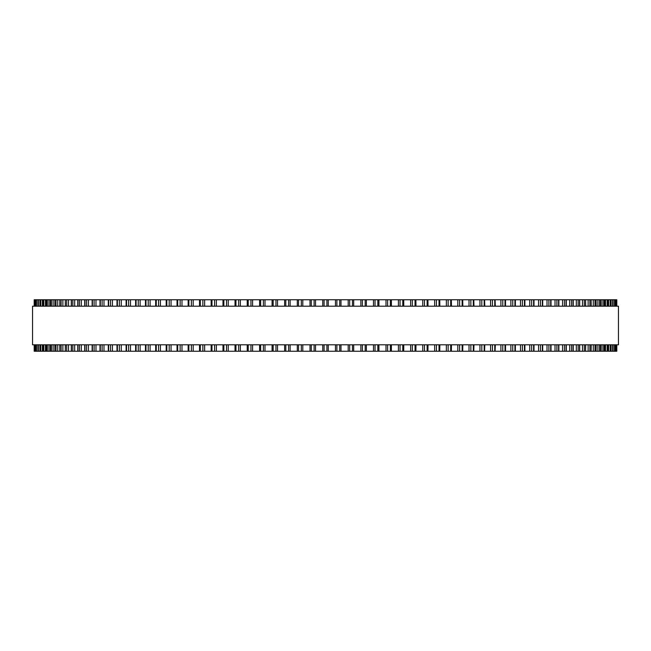 <?xml version="1.0" encoding="UTF-8"?>
<svg xmlns="http://www.w3.org/2000/svg" width="651" height="651" viewBox="0 0 651 651"><rect width="100%" height="100%" fill="white"/><g stroke="black" fill="none" stroke-linecap="round" stroke-linejoin="round"><path stroke-width="0.98" d="M616.806 351.247L616.806 344.81L616.806 351.247L259.586 351.247L259.611 344.81M616.806 299.753L616.806 306.19L616.806 299.753L259.586 299.753L259.611 306.19M259.586 344.81L259.586 351.247L247.274 351.247M259.586 306.19L259.586 299.753L247.274 299.753M247.225 344.81L247.225 351.247L235.084 351.247M247.225 306.19L247.225 299.753L235.084 299.753M235.027 344.81L235.027 351.247L223.065 351.247M235.027 306.19L235.027 299.753L223.065 299.753M222.992 344.81L222.992 351.247L211.25 351.247M222.992 306.19L222.992 299.753L211.25 299.753M211.152 344.81L211.152 351.247L65.295 351.247L65.442 344.81M211.152 306.19L211.152 299.753L65.295 299.753L65.442 306.19M65.295 344.81L65.295 351.247L59.802 351.247L59.925 344.81M65.295 306.19L65.295 299.753L59.802 299.753L59.925 306.19M59.802 344.81L59.802 351.247L54.83 351.247L54.92 344.81M59.802 306.19L59.802 299.753L54.83 299.753L54.92 306.19M54.83 344.81L54.83 351.247L50.371 351.247L50.444 344.81M54.83 306.19L54.83 299.753L50.371 299.753L50.444 306.19M50.371 344.81L50.371 351.247L46.433 351.247L46.49 344.81M50.371 306.19L50.371 299.753L46.433 299.753L46.49 306.19M46.433 344.81L46.433 351.247L43.039 351.247L43.08 344.81M46.433 306.19L46.433 299.753L43.039 299.753L43.08 306.19M43.039 344.81L43.039 351.247L37.888 351.247L37.904 344.81M43.039 306.19L43.039 299.753L37.888 299.753L37.904 306.19M37.888 306.19L37.888 299.753L34.194 299.753L34.194 306.19L34.194 299.753M37.888 344.81L37.888 351.247L34.194 351.247L34.194 344.81L34.194 351.247M616.7 299.753L616.7 306.19L616.7 299.753M616.7 351.247L616.7 344.81L616.7 351.247M616.058 299.753L616.058 306.19L616.066 299.753M616.058 351.247L616.058 344.81L616.066 351.247M614.861 299.753L614.861 306.19L614.87 299.753M614.861 351.247L614.861 344.81L614.87 351.247M613.096 306.19L613.096 299.753L613.112 306.19M613.096 344.81L613.096 351.247L613.112 344.81M610.784 299.753L610.784 306.19L610.809 299.753M610.784 351.247L610.784 344.81L610.809 351.247M607.92 306.19L607.92 299.753L607.961 306.19M607.92 344.81L607.92 351.247L607.961 344.81M604.51 306.19L604.51 299.753L604.567 306.19M604.51 344.81L604.51 351.247L604.567 344.81M600.556 306.19L600.556 299.753L600.629 306.19M600.556 344.81L600.556 351.247L600.629 344.81M596.08 306.19L596.08 299.753L596.17 306.19M596.08 344.81L596.08 351.247L596.17 344.81M591.075 306.19L591.075 299.753L591.198 306.19M591.075 344.81L591.075 351.247L591.198 344.81M585.558 306.19L585.558 299.753L585.705 306.19M585.558 344.81L585.558 351.247L585.705 344.81M495.094 299.753L495.33 306.19M495.094 351.247L495.33 344.81M484.596 299.753L484.8 306.19M484.596 351.247L484.8 344.81M473.79 299.753L473.969 306.19M473.79 351.247L473.969 344.81M462.706 299.753L462.853 306.19M462.706 351.247L462.853 344.81M451.346 299.753L451.468 306.19M451.346 351.247L451.468 344.81M439.75 299.753L439.848 306.19M439.75 351.247L439.848 344.81M427.935 299.753L428.008 306.19M427.935 351.247L428.008 344.81M415.916 299.753L415.973 306.19M415.916 351.247L415.973 344.81M403.726 299.753L403.775 306.19M403.726 351.247L403.775 344.81M391.389 306.19L391.389 299.753L391.414 306.19M391.389 344.81L391.389 351.247L391.414 344.81M378.923 299.753L378.923 306.19L378.939 299.753M378.923 351.247L378.923 344.81L378.939 351.247M366.35 299.753L366.35 306.19L366.358 299.753M366.35 351.247L366.35 344.81L366.358 351.247M353.696 299.753L353.696 306.19L353.705 299.753M353.696 351.247L353.696 344.81L353.705 351.247M340.994 299.753L340.994 306.19L340.994 299.753M340.994 351.247L340.994 344.81L340.994 351.247M618.45 306.19L32.55 306.19L32.55 344.81L618.45 344.81L618.45 306.19M322.741 351.247L322.741 344.81M322.741 306.19L322.741 299.753M315.523 351.247L315.523 344.81M315.523 306.19L315.523 299.753M314.116 351.247L314.116 344.81M314.116 306.19L314.116 299.753M311.292 351.247L311.292 344.81M311.292 306.19L311.292 299.753M310.006 351.247L310.006 344.81L310.006 351.247M310.006 306.19L310.006 299.753L310.006 306.19M302.796 351.247L302.796 344.81M302.796 306.19L302.796 299.753M301.34 351.247L301.34 344.81M301.34 306.19L301.34 299.753M298.524 351.247L298.524 344.81M298.524 306.19L298.524 299.753M297.304 351.247L297.304 344.81L297.295 351.247M297.304 306.19L297.304 299.753L297.295 306.19M290.126 351.247L290.126 344.81M290.126 306.19L290.126 299.753M288.613 351.247L288.613 344.81M288.613 306.19L288.613 299.753M285.813 351.247L285.813 344.81M285.813 306.19L285.813 299.753M284.65 351.247L284.65 344.81L284.642 351.247M284.65 306.19L284.65 299.753L284.642 306.19M277.513 351.247L277.513 344.81M277.513 306.19L277.513 299.753M275.959 351.247L275.959 344.81M275.959 306.19L275.959 299.753M273.168 351.247L273.168 344.81M273.168 306.19L273.168 299.753M272.077 351.247L272.077 344.81L272.061 351.247M272.077 306.19L272.077 299.753L272.061 306.19M264.998 351.247L264.998 344.81M264.998 306.19L264.998 299.753M263.395 351.247L263.395 344.81M263.395 306.19L263.395 299.753M260.636 351.247L260.636 344.81M260.636 306.19L260.636 299.753M252.596 351.247L252.596 344.81M252.596 306.19L252.596 299.753M250.952 351.247L250.952 344.81M250.952 306.19L250.952 299.753M248.218 351.247L248.218 344.81M248.218 306.19L248.218 299.753M240.341 351.247L240.341 344.81M240.341 306.19L240.341 299.753M238.657 351.247L238.657 344.81M238.657 306.19L238.657 299.753M235.963 351.247L235.963 344.81M235.963 306.19L235.963 299.753M228.249 351.247L228.249 344.81M228.249 306.19L228.249 299.753M226.524 351.247L226.524 344.81M226.524 306.19L226.524 299.753M223.871 351.247L223.871 344.81M223.871 306.19L223.871 299.753M216.344 351.247L216.344 344.81M216.344 306.19L216.344 299.753M214.586 351.247L214.586 344.81M214.586 306.19L214.586 299.753M211.974 351.247L211.974 344.81M211.974 306.19L211.974 299.753M204.642 351.247L204.642 344.81M204.642 306.19L204.642 299.753M202.86 351.247L202.86 344.81M202.86 306.19L202.86 299.753M200.305 351.247L200.305 344.81M200.305 306.19L200.305 299.753M193.184 351.247L193.184 344.81M193.184 306.19L193.184 299.753M191.37 351.247L191.37 344.81M191.37 306.19L191.37 299.753M188.871 351.247L188.871 344.81M188.871 306.19L188.871 299.753M181.979 351.247L181.979 344.81M181.979 306.19L181.979 299.753M180.14 351.247L180.14 344.81M180.14 306.19L180.14 299.753M177.699 351.247L177.699 344.81M177.699 306.19L177.699 299.753M171.05 351.247L171.05 344.81M171.05 306.19L171.05 299.753M169.195 351.247L169.195 344.81M169.195 306.19L169.195 299.753M166.819 351.247L166.819 344.81M166.819 306.19L166.819 299.753M160.415 351.247L160.415 344.81M160.415 306.19L160.415 299.753M158.551 351.247L158.551 344.81M158.551 306.19L158.551 299.753M156.24 351.247L156.24 344.81M156.24 306.19L156.24 299.753M150.104 351.247L150.104 344.81M150.104 306.19L150.104 299.753M148.225 351.247L148.225 344.81M148.225 306.19L148.225 299.753M145.987 351.247L145.987 344.81M145.987 306.19L145.987 299.753M140.128 351.247L140.128 344.81M140.128 306.19L140.128 299.753M138.24 351.247L138.24 344.81M138.24 306.19L138.24 299.753M136.083 351.247L136.083 344.81M136.083 306.19L136.083 299.753M130.509 351.247L130.509 344.81M130.509 306.19L130.509 299.753M128.621 351.247L128.621 344.81M128.621 306.19L128.621 299.753M126.546 351.247L126.546 344.81M126.546 306.19L126.546 299.753M121.273 351.247L121.273 344.81M121.273 306.19L121.273 299.753M119.377 351.247L119.377 344.81M119.377 306.19L119.377 299.753M117.392 351.247L117.392 344.81M117.392 306.19L117.392 299.753M112.428 351.247L112.428 344.81M112.428 306.19L112.428 299.753M110.532 351.247L110.532 344.81M110.532 306.19L110.532 299.753M108.636 351.247L108.636 344.81M108.636 306.19L108.636 299.753M103.989 351.247L103.989 344.81M103.989 306.19L103.989 299.753M102.109 351.247L102.109 344.81M102.109 306.19L102.109 299.753M100.303 351.247L100.303 344.81M100.303 306.19L100.303 299.753M95.982 351.247L95.982 344.81M95.982 306.19L95.982 299.753M94.11 351.247L94.11 344.81M94.11 306.19L94.11 299.753M92.401 351.247L92.401 344.81M92.401 306.19L92.401 299.753M88.422 351.247L88.422 344.81M88.422 306.19L88.422 299.753M86.559 351.247L86.559 344.81M86.559 306.19L86.559 299.753M84.956 351.247L84.956 344.81M84.956 306.19L84.956 299.753M81.31 351.247L81.31 344.81M81.31 306.19L81.31 299.753M79.471 351.247L79.471 344.81M79.471 306.19L79.471 299.753M77.965 351.247L77.965 344.81M77.965 306.19L77.965 299.753M74.678 351.247L74.678 344.81M74.678 306.19L74.678 299.753M72.855 351.247L72.855 344.81M72.855 306.19L72.855 299.753M71.455 351.247L71.455 344.81M71.455 306.19L71.455 299.753M68.526 351.247L68.526 344.81M68.526 306.19L68.526 299.753M66.727 351.247L66.727 344.81M66.727 306.19L66.727 299.753M62.87 351.247L62.87 344.81M62.87 306.19L62.87 299.753M61.104 351.247L61.104 344.81M61.104 306.19L61.104 299.753M57.719 351.247L57.719 344.81M57.719 306.19L57.719 299.753M55.986 351.247L55.986 344.81M55.986 306.19L55.986 299.753M53.089 351.247L53.089 344.81M53.089 306.19L53.089 299.753M51.388 351.247L51.388 344.81M51.388 306.19L51.388 299.753M48.988 351.247L48.988 344.81M48.988 306.19L48.988 299.753M47.32 351.247L47.32 344.81M47.32 306.19L47.32 299.753M45.415 351.247L45.415 344.81M45.415 306.19L45.415 299.753M43.788 351.247L43.788 344.81M43.788 306.19L43.788 299.753M42.388 351.247L42.388 344.81M42.388 306.19L42.388 299.753M40.801 351.247L40.801 344.81M40.801 306.19L40.801 299.753M40.216 351.247L40.216 344.81L40.191 351.247M40.216 306.19L40.216 299.753L40.191 306.19M39.898 351.247L39.898 344.81M39.898 306.19L39.898 299.753M38.368 351.247L38.368 344.81M38.368 306.19L38.368 299.753M36.48 351.247L36.48 344.81M36.48 306.19L36.48 299.753M36.139 351.247L36.139 344.81L36.13 351.247M36.139 306.19L36.139 299.753L36.13 306.19M35.154 351.247L35.154 344.81M35.154 306.19L35.154 299.753M34.942 351.247L34.942 344.81L34.934 351.247M34.942 306.19L34.942 299.753L34.934 306.19M34.389 351.247L34.389 344.81M34.389 306.19L34.389 299.753M34.3 351.247L34.3 344.81L34.3 351.247M34.3 306.19L34.3 299.753L34.3 306.19M616.611 351.247L616.611 344.81M616.611 306.19L616.611 299.753M615.846 351.247L615.846 344.81M615.846 306.19L615.846 299.753M614.52 351.247L614.52 344.81M614.52 306.19L614.52 299.753M612.632 351.247L612.632 344.81M612.632 306.19L612.632 299.753M611.102 351.247L611.102 344.81M611.102 306.19L611.102 299.753M610.199 351.247L610.199 344.81M610.199 306.19L610.199 299.753M608.612 351.247L608.612 344.81M608.612 306.19L608.612 299.753M607.212 351.247L607.212 344.81M607.212 306.19L607.212 299.753M605.585 351.247L605.585 344.81M605.585 306.19L605.585 299.753M603.68 351.247L603.68 344.81M603.68 306.19L603.68 299.753M602.012 351.247L602.012 344.81M602.012 306.19L602.012 299.753M599.612 351.247L599.612 344.81M599.612 306.19L599.612 299.753M597.911 351.247L597.911 344.81M597.911 306.19L597.911 299.753M595.014 351.247L595.014 344.81M595.014 306.19L595.014 299.753M593.281 351.247L593.281 344.81M593.281 306.19L593.281 299.753M589.896 351.247L589.896 344.81M589.896 306.19L589.896 299.753M588.13 351.247L588.13 344.81M588.13 306.19L588.13 299.753M584.273 351.247L584.273 344.81M584.273 306.19L584.273 299.753M582.474 351.247L582.474 344.81M582.474 306.19L582.474 299.753M579.545 351.247L579.545 344.81M579.545 306.19L579.545 299.753M578.145 351.247L578.145 344.81M578.145 306.19L578.145 299.753M576.322 351.247L576.322 344.81M576.322 306.19L576.322 299.753M573.035 351.247L573.035 344.81M573.035 306.19L573.035 299.753M571.529 351.247L571.529 344.81M571.529 306.19L571.529 299.753M569.69 351.247L569.69 344.81M569.69 306.19L569.69 299.753M566.044 351.247L566.044 344.81M566.044 306.19L566.044 299.753M564.441 351.247L564.441 344.81M564.441 306.19L564.441 299.753M562.578 351.247L562.578 344.81M562.578 306.19L562.578 299.753M558.599 351.247L558.599 344.81M558.599 306.19L558.599 299.753M556.89 351.247L556.89 344.81M556.89 306.19L556.89 299.753M555.018 351.247L555.018 344.81M555.018 306.19L555.018 299.753M550.697 351.247L550.697 344.81M550.697 306.19L550.697 299.753M548.891 351.247L548.891 344.81M548.891 306.19L548.891 299.753M547.011 351.247L547.011 344.81M547.011 306.19L547.011 299.753M542.364 351.247L542.364 344.81M542.364 306.19L542.364 299.753M540.468 351.247L540.468 344.81M540.468 306.19L540.468 299.753M538.572 351.247L538.572 344.81M538.572 306.19L538.572 299.753M533.608 351.247L533.608 344.81M533.608 306.19L533.608 299.753M531.623 351.247L531.623 344.81M531.623 306.19L531.623 299.753M529.727 351.247L529.727 344.81M529.727 306.19L529.727 299.753M524.454 351.247L524.454 344.81M524.454 306.19L524.454 299.753M522.379 351.247L522.379 344.81M522.379 306.19L522.379 299.753M520.491 351.247L520.491 344.81M520.491 306.19L520.491 299.753M514.917 351.247L514.917 344.81M514.917 306.19L514.917 299.753M512.76 351.247L512.76 344.81M512.76 306.19L512.76 299.753M510.872 351.247L510.872 344.81M510.872 306.19L510.872 299.753M505.013 351.247L505.013 344.81M505.013 306.19L505.013 299.753M502.775 351.247L502.775 344.81M502.775 306.19L502.775 299.753M500.896 351.247L500.896 344.81M500.896 306.19L500.896 299.753M494.76 351.247L494.76 344.81M494.76 306.19L494.76 299.753M492.449 351.247L492.449 344.81M492.449 306.19L492.449 299.753M490.585 351.247L490.585 344.81M490.585 306.19L490.585 299.753M484.181 351.247L484.181 344.81M484.181 306.19L484.181 299.753M481.805 351.247L481.805 344.81M481.805 306.19L481.805 299.753M479.95 351.247L479.95 344.81M479.95 306.19L479.95 299.753M473.301 351.247L473.301 344.81M473.301 306.19L473.301 299.753M470.86 351.247L470.86 344.81M470.86 306.19L470.86 299.753M469.021 351.247L469.021 344.81M469.021 306.19L469.021 299.753M462.129 351.247L462.129 344.81M462.129 306.19L462.129 299.753M459.63 351.247L459.63 344.81M459.63 306.19L459.63 299.753M457.816 351.247L457.816 344.81M457.816 306.19L457.816 299.753M450.695 351.247L450.695 344.81M450.695 306.19L450.695 299.753M448.14 351.247L448.14 344.81M448.14 306.19L448.14 299.753M446.358 351.247L446.358 344.81M446.358 306.19L446.358 299.753M439.026 351.247L439.026 344.81M439.026 306.19L439.026 299.753M436.414 351.247L436.414 344.81M436.414 306.19L436.414 299.753M434.656 351.247L434.656 344.81M434.656 306.19L434.656 299.753M427.129 351.247L427.129 344.81M427.129 306.19L427.129 299.753M424.476 351.247L424.476 344.81M424.476 306.19L424.476 299.753M422.751 351.247L422.751 344.81M422.751 306.19L422.751 299.753M415.037 351.247L415.037 344.81M415.037 306.19L415.037 299.753M412.343 351.247L412.343 344.81M412.343 306.19L412.343 299.753M410.659 351.247L410.659 344.81M410.659 306.19L410.659 299.753M402.782 351.247L402.782 344.81M402.782 306.19L402.782 299.753M400.048 351.247L400.048 344.81M400.048 306.19L400.048 299.753M398.404 351.247L398.404 344.81M398.404 306.19L398.404 299.753M390.364 351.247L390.364 344.81M390.364 306.19L390.364 299.753M387.605 351.247L387.605 344.81M387.605 306.19L387.605 299.753M386.002 351.247L386.002 344.81M386.002 306.19L386.002 299.753M377.832 351.247L377.832 344.81M377.832 306.19L377.832 299.753M375.041 351.247L375.041 344.81M375.041 306.19L375.041 299.753M373.487 351.247L373.487 344.81M373.487 306.19L373.487 299.753M365.187 351.247L365.187 344.81M365.187 306.19L365.187 299.753M362.387 351.247L362.387 344.81M362.387 306.19L362.387 299.753M360.874 351.247L360.874 344.81M360.874 306.19L360.874 299.753M352.476 351.247L352.476 344.81M352.476 306.19L352.476 299.753M349.66 351.247L349.66 344.81M349.66 306.19L349.66 299.753M348.204 351.247L348.204 344.81M348.204 306.19L348.204 299.753M339.708 351.247L339.708 344.81M339.708 306.19L339.708 299.753M336.884 351.247L336.884 344.81M336.884 306.19L336.884 299.753M335.477 351.247L335.477 344.81M335.477 306.19L335.477 299.753M328.259 351.247L328.259 344.81M328.259 306.19L328.259 299.753M326.916 351.247L326.916 344.81M326.916 306.19L326.916 299.753M324.084 351.247L324.084 344.81M324.084 306.19L324.084 299.753M199.531 351.247L199.531 344.81M199.531 306.19L199.531 299.753M188.147 351.247L188.147 344.81M188.147 306.19L188.147 299.753M177.031 351.247L177.031 344.81M177.031 306.19L177.031 299.753M166.2 351.247L166.2 344.81M166.2 306.19L166.2 299.753M155.67 351.247L155.67 344.81M155.67 306.19L155.67 299.753M145.466 351.247L145.466 344.81M145.466 306.19L145.466 299.753M135.611 351.247L135.611 344.81M135.611 306.19L135.611 299.753M126.115 351.247L126.115 344.81M126.115 306.19L126.115 299.753M117.001 351.247L117.001 344.81M117.001 306.19L117.001 299.753M108.294 351.247L108.294 344.81M108.294 306.19L108.294 299.753M99.994 351.247L99.994 344.81M99.994 306.19L99.994 299.753M92.133 351.247L92.133 344.81M92.133 306.19L92.133 299.753M84.72 351.247L84.72 344.81M84.72 306.19L84.72 299.753M77.762 351.247L77.762 344.81M77.762 306.19L77.762 299.753M71.284 351.247L71.284 344.81M71.284 306.19L71.284 299.753M579.715 351.247L579.715 344.81M579.715 306.19L579.715 299.753M573.238 351.247L573.238 344.81M573.238 306.19L573.238 299.753M566.28 351.247L566.28 344.81M566.28 306.19L566.28 299.753M558.867 351.247L558.867 344.81M558.867 306.19L558.867 299.753M551.006 351.247L551.006 344.81M551.006 306.19L551.006 299.753M542.706 351.247L542.706 344.81M542.706 306.19L542.706 299.753M533.999 351.247L533.999 344.81M533.999 306.19L533.999 299.753M524.885 351.247L524.885 344.81M524.885 306.19L524.885 299.753M515.389 351.247L515.389 344.81M515.389 306.19L515.389 299.753M505.534 351.247L505.534 344.81M505.534 306.19L505.534 299.753"/></g></svg>

